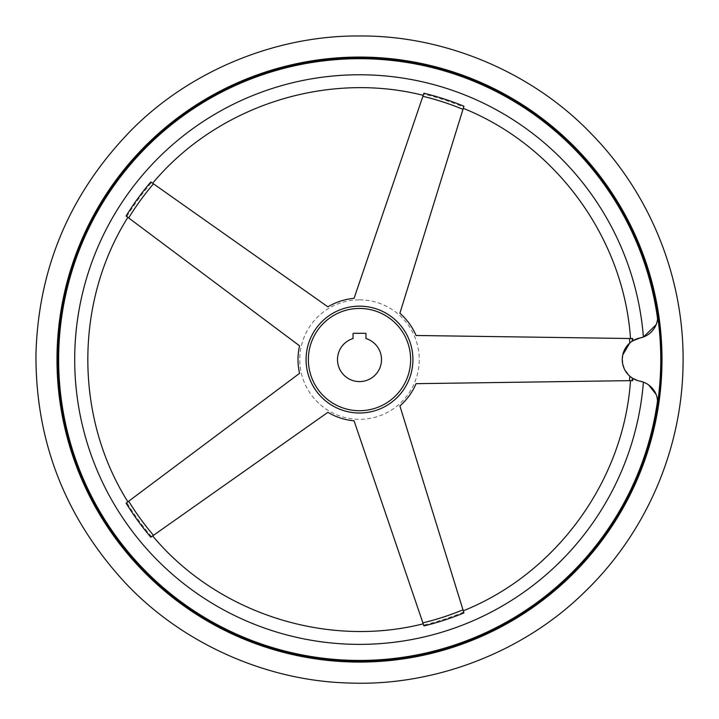 <?xml version="1.0" encoding="UTF-8"?>
<svg xmlns="http://www.w3.org/2000/svg" width="719" height="719" viewBox="0 0 719 719"><rect width="100%" height="100%" fill="white"/><g stroke="black" fill="none" stroke-linecap="round" stroke-linejoin="round"><path stroke-width="0.54" stroke-dasharray="3.6 2.7" d="M631.291 341.804L640 337.993A22.001 22.001 0 0 0 657.732 316.908A301.27 301.27 0 0 1 657.732 402.254L657.597 400.249C656.24 391.522 651.513 385.483 643.406 382.131L648.682 384.971M656.079 394.372L657.031 397.239M657.732 402.254A22.001 22.001 0 0 0 640 381.169L643.406 382.131A284.796 284.796 0 0 1 210.631 602.369A284.796 284.796 0 0 1 210.631 116.784A284.796 284.796 0 0 1 643.406 337.031C651.495 333.706 656.222 327.666 657.597 318.912L656.088 324.772M463.665 107.095L463.935 106.232A274.029 274.029 0 0 0 423.922 93.236C422.979 96.022 422.979 96.022 423.922 93.236C422.979 96.022 422.979 96.022 423.922 93.236L423.635 94.081A273.13 273.13 0 0 1 463.665 107.095L399.899 313.232A61.483 61.483 0 0 1 416.067 335.485L632.72 338.55C629.772 338.505 629.772 338.505 632.72 338.55C629.772 338.505 629.772 338.505 632.72 338.55A274.029 274.029 0 0 1 632.882 340.752L632.019 341.3C619.185 349.075 619.158 370.06 632.019 377.861L634.239 379.174M423.635 94.081L354.063 298.34A61.483 61.483 0 0 0 327.9 306.842L150.819 181.97A274.029 274.029 0 0 0 126.095 216.006L299.571 345.83A61.483 61.483 0 0 0 299.571 373.332L126.095 503.156A274.029 274.029 0 0 0 150.819 537.192C153.228 535.493 153.228 535.493 150.819 537.192C153.228 535.493 153.228 535.493 150.819 537.192L327.9 412.32A61.483 61.483 0 0 0 354.063 420.822L423.922 625.925A274.029 274.029 0 0 0 463.935 612.93L399.899 405.929A61.483 61.483 0 0 0 416.067 383.676L632.72 380.612A274.029 274.029 0 0 0 632.882 378.41L629.799 376.163L624.236 368.685M150.819 181.97C153.228 183.669 153.228 183.669 150.819 181.97C153.228 183.669 153.228 183.669 150.819 181.97M423.922 625.925C422.979 623.139 422.979 623.139 423.922 625.925C422.979 623.139 422.979 623.139 423.922 625.925M463.935 106.232C463.063 109.045 463.063 109.045 463.935 106.232C463.063 109.045 463.063 109.045 463.935 106.232M632.72 380.612C629.772 380.657 629.772 380.657 632.72 380.612C629.772 380.657 629.772 380.657 632.72 380.612M463.935 612.93C463.063 610.116 463.063 610.116 463.935 612.93C463.063 610.116 463.063 610.116 463.935 612.93M359.5 308.451A51.13 51.13 0 0 1 403.781 385.141A51.13 51.13 0 0 1 315.219 385.141A51.13 51.13 0 0 1 359.5 308.451A51.13 51.13 0 0 1 403.781 385.141A51.13 51.13 0 0 1 315.219 385.141A51.13 51.13 0 0 1 359.5 308.451A51.13 51.13 0 0 1 403.781 385.141A51.13 51.13 0 0 1 315.219 385.141A51.13 51.13 0 0 1 359.5 308.451A51.13 51.13 0 0 1 403.781 385.141A51.13 51.13 0 0 1 315.219 385.141A51.13 51.13 0 0 1 359.5 308.451M126.095 503.156C128.458 501.395 128.458 501.395 126.095 503.156C128.458 501.395 128.458 501.395 126.095 503.156M359.5 57.987A301.594 301.594 0 0 1 620.686 510.373A301.594 301.594 0 0 1 98.314 510.373A301.594 301.594 0 0 1 359.5 57.987A301.594 301.594 0 0 1 620.686 510.373A301.594 301.594 0 0 1 98.314 510.373A301.594 301.594 0 0 1 359.5 57.987A301.594 301.594 0 0 1 620.686 510.373A301.594 301.594 0 0 1 98.314 510.373A301.594 301.594 0 0 1 359.5 57.987A301.594 301.594 0 0 1 620.686 510.373A301.594 301.594 0 0 1 98.314 510.373A301.594 301.594 0 0 1 359.5 57.987M657.732 316.908L657.597 318.912A300.857 300.857 0 0 0 58.949 345.983A300.857 300.857 0 0 0 332.34 659.206A300.857 300.857 0 0 0 657.597 400.249M635.83 379.902L637.78 380.612M126.095 216.006C128.458 217.767 128.458 217.767 126.095 216.006C128.458 217.767 128.458 217.767 126.095 216.006M353.029 333.823A0.521 0.521 0 0 1 353.541 333.301L365.45 333.301A0.521 0.521 0 0 1 365.971 333.823L365.971 338.55A22.001 22.001 0 0 1 377.367 372.424A22.001 22.001 0 0 1 341.633 372.424A22.001 22.001 0 0 1 353.029 338.55L353.029 333.823M622.762 364.245L622.762 354.898M640 337.993A22.001 22.001 0 0 0 640 381.169M632.019 377.861A273.13 273.13 0 0 1 631.821 380.63M463.665 612.067A273.13 273.13 0 0 1 423.635 625.072M126.814 216.545A273.13 273.13 0 0 1 151.556 182.491M359.5 299.85A59.731 59.731 0 0 1 419.177 362.223A59.731 59.731 0 0 1 354.215 419.078A59.731 59.731 0 0 1 299.823 356.939A59.731 59.731 0 0 1 359.5 299.85M151.556 536.671A273.13 273.13 0 0 1 126.814 502.617M631.821 338.532A273.13 273.13 0 0 1 632.019 341.3"/><path stroke-width="1.08" d="M657.031 397.239L657.732 402.254A22.001 22.001 0 0 0 640 381.169L643.406 382.131A284.796 284.796 0 0 1 210.631 602.369A284.796 284.796 0 0 1 210.631 116.784A284.796 284.796 0 0 1 643.406 337.031L640 337.993L643.406 337.031L656.088 324.772M648.682 384.971L656.079 394.372M637.78 380.612L632.882 378.41A274.029 274.029 0 0 1 632.72 380.612L416.067 383.676A61.483 61.483 0 0 1 399.899 405.929L463.935 612.93A274.029 274.029 0 0 1 423.922 625.925L354.063 420.822A61.483 61.483 0 0 1 327.9 412.32L150.819 537.192A274.029 274.029 0 0 1 126.095 503.156L299.571 373.332A61.483 61.483 0 0 1 299.571 345.83L126.095 216.006A274.029 274.029 0 0 1 150.819 181.97L327.9 306.842A61.483 61.483 0 0 1 354.063 298.34L423.922 93.236A274.029 274.029 0 0 1 463.935 106.232L399.899 313.232A61.483 61.483 0 0 1 416.067 335.485L632.72 338.55A274.029 274.029 0 0 1 632.882 340.752L640 337.993A22.001 22.001 0 0 0 657.732 316.908A301.27 301.27 0 0 1 657.732 402.254M359.5 308.451A51.13 51.13 0 0 1 403.781 385.141A51.13 51.13 0 0 1 315.219 385.141A51.13 51.13 0 0 1 359.5 308.451M126.598 502.788L126.095 503.156M657.597 400.249A300.857 300.857 0 0 1 332.34 659.206A300.857 300.857 0 0 1 58.949 345.983A300.857 300.857 0 0 1 657.597 318.912L657.732 316.908M359.5 57.987A301.594 301.594 0 0 1 620.686 510.373A301.594 301.594 0 0 1 98.314 510.373A301.594 301.594 0 0 1 359.5 57.987A301.594 301.594 0 0 1 620.686 510.373A301.594 301.594 0 0 1 98.314 510.373A301.594 301.594 0 0 1 359.5 57.987M634.239 379.174L635.83 379.902M622.762 354.898L629.799 342.999L631.291 341.804M624.236 368.685L622.762 364.245M365.971 333.823L365.971 338.55A22.001 22.001 0 0 1 377.367 372.424A22.001 22.001 0 0 1 341.633 372.424A22.001 22.001 0 0 1 353.029 338.55L353.029 333.823A0.521 0.521 0 0 1 353.541 333.301L365.45 333.301A0.521 0.521 0 0 1 365.971 333.823M640 337.993A22.001 22.001 0 0 0 640 381.169M153.471 535.322A270.802 270.802 0 0 1 128.692 501.215M359.5 306.159A53.422 53.422 0 0 1 412.868 361.945A53.422 53.422 0 0 1 354.773 412.796A53.422 53.422 0 0 1 306.132 357.217A53.422 53.422 0 0 1 359.5 306.159M462.973 609.838A270.802 270.802 0 0 1 422.88 622.861M422.88 96.301A270.802 270.802 0 0 1 462.973 109.324M128.692 217.938A270.802 270.802 0 0 1 153.471 183.839M359.5 57.071A302.51 302.51 0 0 1 621.477 510.832A302.51 302.51 0 0 1 97.523 510.832A302.51 302.51 0 0 1 359.5 57.071A302.51 302.51 0 0 1 621.477 510.832A302.51 302.51 0 0 1 97.523 510.832A302.51 302.51 0 0 1 359.5 57.071M629.485 338.496A270.802 270.802 0 0 1 629.799 342.999M629.799 376.163A270.802 270.802 0 0 1 629.485 380.657M359.5 35.986C277.525 35.285 191.461 69.698 131.999 129.447C70.345 192.449 38.332 267.459 35.95 354.494C35.591 441.565 65.24 517.545 124.881 582.453C182.437 644.044 267.378 681.145 349.335 683.014C432.82 686.402 521.832 653.265 583.415 593.202C645.878 533.732 682.025 449.573 683.05 364.659C684.695 279.763 651.207 194.507 590.641 133.105C530.973 71.136 443.048 35.222 359.5 35.986M630.5 380.648C623.768 480.75 556.407 573.474 463.279 610.808M630.5 338.514C623.768 238.411 556.407 145.687 463.279 108.353M152.635 535.916C216.922 612.947 325.923 648.358 423.212 623.831M127.874 501.826C74.479 416.885 74.479 302.277 127.874 217.327M152.635 183.246C216.922 106.214 325.923 70.804 423.212 95.33"/></g></svg>
